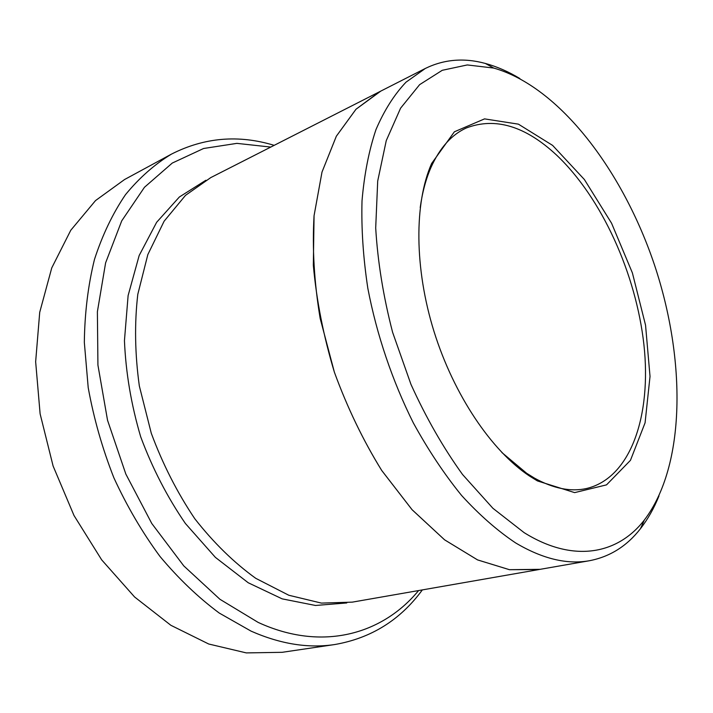<?xml version="1.0" encoding="UTF-8"?>
<svg xmlns="http://www.w3.org/2000/svg" width="713" height="713" viewBox="0 0 713 713"><rect width="100%" height="100%" fill="white"/><g stroke="black" fill="none" stroke-linecap="round" stroke-linejoin="round"><path stroke-width="1.07" d="M270.771 147.074L236.868 143.366L203.579 148.5L172.27 163.063L144.463 187.278L121.727 220.852L105.604 262.865L97.387 311.724L97.931 365.118L107.538 420.26L125.836 474.065L151.78 523.494L183.794 565.908L219.934 599.285L258.133 622.396C321.982 651.896 382.435 634.436 418.593 590.56M540.151 569.33L509.447 569.687L477.558 559.901L444.573 539.812L412.061 509.688L381.731 470.473C363.104 440.349 347.32 407.604 334.397 372.248C323.524 336.197 316.501 300.538 313.328 265.263L314.068 215.691L322 172.083L336.34 136.228L355.983 109.258L380.76 91.13M379.673 91.674L210.781 177.59L185.514 195.344L164.124 221.199L147.841 254.568L137.796 294.326C134.409 323.497 134.917 354.04 139.329 385.947L151.29 433.281C162.751 464.172 177.252 492.656 194.783 518.725C213.642 542.771 233.971 562.628 255.753 578.323L288.801 595.248L321.429 603.1L352.284 602.137L538.957 569.544L509.447 569.696L477.558 559.91L444.573 539.821L412.052 509.697L381.722 470.482C363.095 440.349 347.32 407.613 334.397 372.248L320.155 318.381C314.183 282.303 312.151 248.071 314.059 215.691L322 172.083L336.331 136.219L355.974 109.258L379.673 91.674L425.376 68.43L406.009 82.173C394.244 94.579 384.236 110.372 375.983 129.57C368.924 150.595 364.272 174.355 362.017 200.852C361.259 228.606 363.202 257.767 367.837 288.337C376.678 334.584 392.364 380.947 413.344 422.925C428.156 449.903 444.244 474.092 461.605 495.482C479.377 514.938 497.389 530.748 515.633 542.923C542.468 558.832 567.076 564.758 589.464 560.721C609.945 556.764 626.941 546.087 640.461 528.69C647.814 519.242 653.99 508.324 658.99 495.936M519.866 78.537C508.431 71.63 496.943 66.603 485.393 63.457C464.136 57.646 444.137 59.304 425.376 68.43M529.367 475.954L537.406 480.91L574.642 492.621L606.522 484.867L630.452 460.331L645.078 422.809L650.024 376.419L645.55 325.19L632.395 272.919L611.558 223.205L584.402 179.542L552.611 145.399L518.396 124.151L484.537 118.884L454.377 131.798L431.615 163.509C414.235 202.857 414.253 267.999 434.039 331.563C453.878 395.109 491.622 450.83 529.367 475.954M524.091 532.62C573.297 563.341 617.788 554.349 644.347 520.027C685.844 465.464 686.102 360.083 654.668 265.494C623.064 170.96 559.634 86.808 493.699 68.056L467.3 64.945L442.247 70.302L419.627 84.651L400.581 108.189L386.259 140.613L377.703 181.04L375.698 227.955C377.712 261.814 383.353 296.608 392.613 332.329L410.964 384.378C426.062 417.693 443.263 447.746 462.577 474.537L492.897 508.28L524.091 532.62M274.166 145.345C238.543 134.49 204.283 137.431 171.378 154.16C154.587 164.346 139.285 177.849 125.479 194.685C112.779 213.365 102.449 234.925 94.49 259.372C88.1 285.236 84.713 312.9 84.33 342.374L88.207 387.649C93.76 418.344 102.307 448.379 113.857 477.755C126.967 506.248 142.333 532.468 159.953 556.407C178.571 578.653 198.339 597.53 219.256 613.055L251.101 631.148C280.512 644.08 308.417 648.536 334.825 644.525C371.188 638.171 400.358 619.962 422.346 589.909M334.825 644.525L282.143 652.315L246.306 652.903L208.713 644.008L170.879 625.301L134.588 596.977L101.692 559.883L74.009 515.526L53.101 466.008L40.115 413.843L35.65 361.749L39.714 312.339L51.755 267.901L70.792 230.237L95.542 200.567L124.561 179.533L171.378 154.16M501.863 452.514L526.684 473.298L534.572 478.173C553.377 488.53 570.658 491.988 586.407 488.539C630.916 478.12 651.664 415.403 643.928 344.789C636.103 273.908 601.772 197.84 556.666 155.176C525.347 125.996 495.205 116.941 466.24 128.01C451.57 134.704 439.814 147.832 430.991 167.403C425.937 178.945 422.346 192.332 420.215 207.554M346.776 602.948L315.485 605.471L282.161 598.858L248.24 582.771L215.388 557.37L185.389 523.485C167.305 497.148 152.404 468.263 140.693 436.811C131.192 404.619 125.782 372.569 124.445 340.654L128.117 295.547L139.169 255.512L156.646 222.287L179.346 197.011L205.888 180.246M538.957 569.535L589.464 560.721M493.699 68.056L485.393 63.457M644.347 520.027L640.461 528.69M534.572 478.173L537.406 480.91M430.991 167.403L431.615 163.509"/></g></svg>
